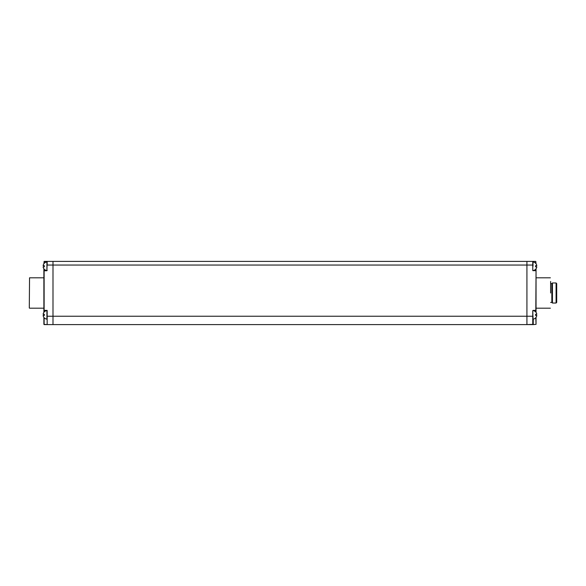<?xml version="1.0" encoding="UTF-8"?>
<svg xmlns="http://www.w3.org/2000/svg" width="586" height="586" viewBox="0 0 586 586"><rect width="100%" height="100%" fill="white"/><g stroke="black" fill="none" stroke-linecap="round" stroke-linejoin="round"><path stroke-width="0.88" d="M43.884 268.747L43.884 312.389L43.884 310.375L47.166 310.375L47.166 324.593L526.924 324.593L52.996 324.593L52.996 265.048L52.996 316.242L526.924 316.242L526.924 261.407L526.924 324.593L533.245 324.593L532.762 324.593L532.762 310.866L533.004 319.128A4.27 4.27 0 0 0 535.626 317.912L535.589 317.883A4.227 4.227 0 0 0 536.805 315.48L535.589 315.48A4.27 3.003 -90 0 0 535.626 314.872A4.27 3.003 -90 0 0 535.589 314.264L536.805 314.264A4.227 4.227 0 0 0 535.589 311.869L535.626 311.833A4.27 4.27 0 0 0 533.157 310.639M536.043 314.264L536.043 315.48M536.043 317.356L536.043 324.351L533.245 324.593L536.043 324.351L535.802 317.663M536.043 268.747L536.043 312.389M43.884 263.781L44.126 261.407L52.996 261.407L52.996 265.048L52.996 261.407L535.802 261.407L536.043 263.781M536.043 265.656L536.043 266.872M550.628 293L550.628 281.456M46.763 270.505A4.27 4.27 0 0 1 44.302 269.304L44.331 269.274A4.227 4.227 0 0 1 43.122 266.872L44.331 266.872A4.27 3.003 90 0 1 44.302 266.264A4.27 3.003 90 0 1 44.331 265.656L43.122 265.656A4.227 4.227 0 0 1 44.331 263.26L44.302 263.224A4.27 4.27 0 0 1 46.924 262.015L46.924 270.278L47.166 261.407L46.675 261.407L47.166 261.407L47.166 265.048L532.762 265.048L532.762 270.278A0.483 0.483 0 0 0 533.245 270.761A0.483 0.483 0 0 1 532.762 270.278L532.762 261.407L533.245 261.407L532.762 261.407L533.004 265.048M532.974 324.461L526.924 324.593L533.245 324.351L533.245 319.099M526.924 316.235L532.762 316.235L532.85 324.578M536.043 270.761L535.802 312.082M533.245 310.375L536.043 310.375L533.245 310.375A0.483 0.483 0 0 0 532.762 310.866M535.802 270.52L533.245 270.52L535.802 270.761L535.802 269.055M533.245 261.407L535.802 261.407L535.802 263.48M533.157 270.505A4.27 4.27 0 0 0 535.626 269.304L535.589 269.274A4.227 4.227 0 0 0 536.805 266.872L535.589 266.872A4.27 3.003 -90 0 0 535.626 266.264A4.27 3.003 -90 0 0 535.589 265.656L536.805 265.656A4.227 4.227 0 0 0 535.589 263.26L535.626 263.224A4.27 4.27 0 0 0 533.004 262.015L533.004 266.264M556.092 303.028L556.7 302.42L556.7 283.58L556.092 282.972L556.092 303.028L552.444 303.028L552.444 282.972L556.092 282.972M552.444 303.028L551.836 302.42L551.836 283.58L552.444 282.972M52.996 316.235L47.166 316.235L47.166 324.593L43.884 324.351L43.884 317.356M43.884 315.48L43.884 314.264M43.884 266.872L43.884 265.656M29.3 307.95L29.542 277.808L29.3 307.95M43.884 270.761L46.675 270.761L43.884 270.761L44.126 269.055M44.126 312.082L43.884 310.375L46.924 310.624L46.924 319.128A4.27 4.27 0 0 1 44.302 317.912L44.331 317.883A4.227 4.227 0 0 1 43.122 315.48L44.331 315.48A4.27 3.003 90 0 1 44.302 314.872A4.27 3.003 90 0 1 44.331 314.264L43.122 314.264A4.227 4.227 0 0 1 44.331 311.869L44.302 311.833A4.27 4.27 0 0 1 46.924 310.624L47.166 310.375M52.996 324.593L44.126 324.593L44.126 317.663M536.043 277.566L536.043 308.434M535.802 314.264L535.802 315.48M535.802 265.656L535.802 266.872M533.004 261.649L533.245 262.045M43.884 308.434L43.884 277.566M44.126 266.872L44.126 265.656M44.126 263.48L44.126 261.649L46.675 261.407M44.126 310.624L44.126 270.52M46.675 270.761A0.483 0.483 0 0 0 47.166 270.278M46.675 262.045L46.924 261.649M44.126 315.48L44.126 314.264M536.285 308.192L550.379 308.192M536.285 277.808L550.379 277.808M533.004 324.351L533.004 316.235M551.836 283.58L550.628 283.58M551.836 302.42L550.628 302.42M43.642 308.192L29.542 308.192M43.642 277.808L29.542 277.808"/></g></svg>
